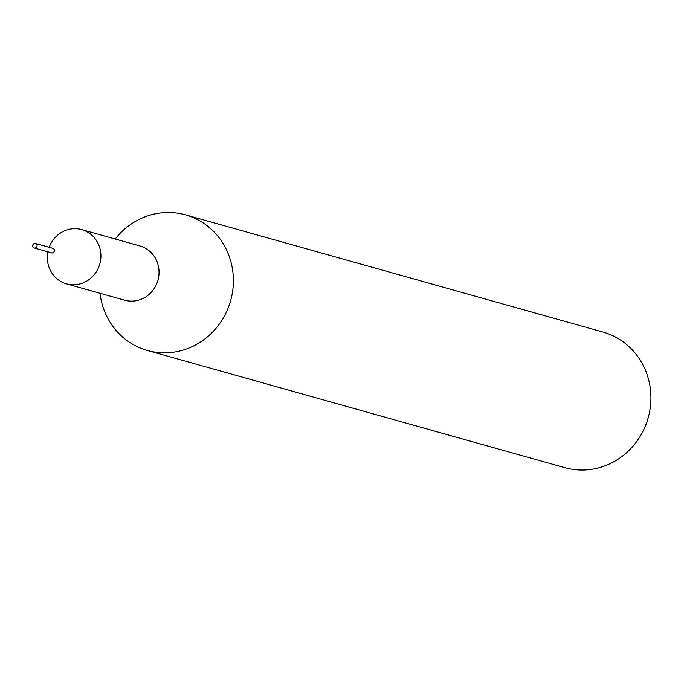<?xml version="1.0" encoding="UTF-8"?>
<svg xmlns="http://www.w3.org/2000/svg" width="684" height="684" viewBox="0 0 684 684"><rect width="100%" height="100%" fill="white"/><g stroke="black" fill="none" stroke-linecap="round" stroke-linejoin="round"><path stroke-width="1.03" d="M47.914 251.823A28.172 26.667 -74.3 0 0 47.803 252.413A28.172 26.667 -74.3 0 0 66.528 283.869A28.172 26.667 -74.3 0 0 100.471 261.083A28.172 26.667 -74.3 0 0 81.755 229.619A28.172 26.667 -74.3 0 0 49.188 247.3M51.411 252.806A2.351 2.223 -74.3 0 0 54.318 250.925A2.351 2.223 -74.3 0 0 52.677 248.283M66.528 283.869L124.65 300.19A28.172 26.667 -74.3 0 0 158.594 277.396A28.181 26.676 -74.3 0 0 139.545 245.847M99.975 293.265A70.443 66.681 -74.3 0 0 147.393 350.473A70.443 66.681 -74.3 0 0 232.269 293.496A70.443 66.681 -74.3 0 0 185.475 214.836A70.443 66.681 -74.3 0 0 115.203 239.007M124.317 300.096A28.181 26.676 -74.3 0 0 158.602 277.396A28.172 26.667 -74.3 0 0 139.878 245.941L81.755 229.619M147.393 350.473L564.916 467.694A70.443 66.681 -74.3 0 0 649.8 410.716A70.443 66.681 -74.3 0 0 602.997 332.056L185.475 214.836M35.243 243.401A2.351 2.223 -74.3 0 0 34.2 247.967A2.351 2.223 -74.3 0 0 37.004 246.189A2.351 2.223 -74.3 0 0 35.243 243.401M51.266 252.747A2.351 2.223 -74.3 0 0 54.292 251.045A2.351 2.223 -74.3 0 0 52.531 248.249M51.052 252.704A2.394 2.266 -74.3 0 0 54.369 250.934A2.394 2.266 -74.3 0 0 52.326 248.181M34.2 247.967L51.488 252.823M35.465 243.453L52.762 248.301"/></g></svg>
